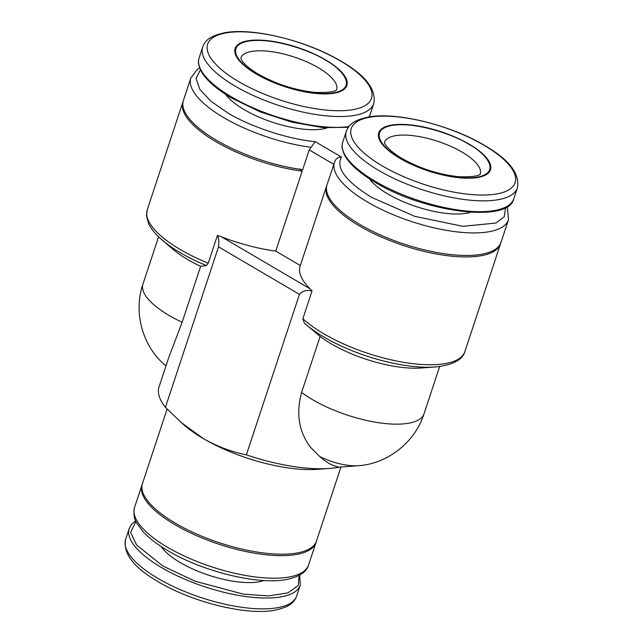 <?xml version="1.0" encoding="UTF-8"?>
<svg xmlns="http://www.w3.org/2000/svg" width="643" height="643" viewBox="0 0 643 643"><rect width="100%" height="100%" fill="white"/><g stroke="black" fill="none" stroke-linecap="round" stroke-linejoin="round"><path stroke-width="0.96" d="M399.89 158.339A58.859 20.616 18.3 0 0 478.866 177.283A58.859 20.616 18.3 0 0 469.318 144.257A58.859 20.616 18.3 0 0 390.341 125.313A58.859 20.616 18.3 0 0 399.89 158.339M256.276 74.025A58.859 20.616 18.3 0 0 335.252 92.978A58.859 20.616 18.3 0 0 325.704 59.952A58.859 20.616 18.3 0 0 246.727 41.007A58.859 20.616 18.3 0 0 256.276 74.025M263.951 580.5A59.293 20.769 -161.7 0 1 259.78 581.65A59.293 20.769 -161.7 0 1 205.013 573.934A59.293 20.769 -161.7 0 1 161.12 546.494M316.195 541.776A91.627 32.102 -161.7 0 1 315.978 542.523A91.627 32.102 -161.7 0 1 297.902 554.202A91.627 32.102 -161.7 0 1 195.673 535.273A91.627 32.102 -161.7 0 1 141.99 484.983A91.627 32.102 -161.7 0 1 142.256 484.251M340.943 467.051L316.469 541.052A91.627 32.102 -161.7 0 1 298.384 552.739A91.627 32.102 -161.7 0 1 196.155 533.811A91.627 32.102 -161.7 0 1 142.473 483.512L167.092 409.077M369.307 178.714A59.293 20.769 18.3 0 0 387.858 193.993A59.293 20.769 18.3 0 0 470.684 212.246M225.685 94.408A59.293 20.769 18.3 0 0 244.244 109.68A59.293 20.769 18.3 0 0 327.07 127.933M200.447 69.814L196.059 78.454L199.909 89.498L210.904 101.232L227.895 112.999C251.542 127.274 289.422 139.443 315.191 141.645L341.441 157.061C335.654 167.855 345.677 181.27 371.509 197.305L414.751 216.337L462.928 226.328L495.978 223.025L504.265 216.699L505.615 207.544M334.963 160.951L327.022 184.79A91.627 32.102 18.3 0 0 359.967 224.511A91.627 32.102 18.3 0 0 447.729 254.21A91.627 32.102 18.3 0 0 501.01 242.331L508.468 219.785L507.367 206.516M199.651 67.941L197.353 69.412L190.858 77.932L183.4 100.477A91.627 32.102 18.3 0 0 216.353 140.206A91.627 32.102 18.3 0 0 302.66 169.712L309.211 149.899L315.191 141.645M339.199 467.188A106.256 37.23 -161.7 0 1 329.393 468.442L317.345 469.326A91.627 32.102 -161.7 0 1 203.405 438.63L181.503 422.772L165.436 407.34L218.516 246.84C219.175 241.872 218.813 238.071 217.414 235.434L221.626 236.905A91.627 32.102 18.3 0 0 275.743 251.1L302.178 171.175A91.627 32.102 -161.7 0 1 215.871 141.669A91.627 32.102 -161.7 0 1 182.917 101.948A91.627 32.102 -161.7 0 1 183.183 101.224M217.414 235.434L208.244 263.164L206.395 265.551L200.64 266.315A72.378 25.358 -161.7 0 1 187.507 259.442A72.378 25.358 -161.7 0 1 172.694 249.074L162.116 239.976A89.321 31.29 18.3 0 0 180.394 252.771A89.321 31.29 18.3 0 0 206.395 265.551M302.178 171.175L299.718 168.86M500.744 243.054A91.627 32.102 -161.7 0 1 500.527 243.793A91.627 32.102 -161.7 0 1 447.247 255.673A91.627 32.102 -161.7 0 1 359.485 225.982A91.627 32.102 -161.7 0 1 326.531 186.253A91.627 32.102 -161.7 0 1 326.765 185.618L326.765 185.618M326.531 186.253L300.104 266.178A91.627 32.102 18.3 0 0 309.942 288.755L312.024 290.982L302.853 318.703L304.3 323.027A89.321 31.29 18.3 0 0 305.73 324.289A89.321 31.29 18.3 0 0 324.016 337.085A89.321 31.29 18.3 0 0 434.925 367.016C452.495 365.144 462.478 360.008 464.865 351.617L500.527 243.793M434.925 367.016L421.004 368.013A72.378 25.358 -161.7 0 1 331.129 343.756A72.378 25.358 -161.7 0 1 320.126 336.458L301.615 392.407A72.378 25.358 18.3 0 0 312.627 399.705A72.378 25.358 18.3 0 0 381.95 423.166A72.378 25.358 18.3 0 0 424.034 413.779L439.651 366.542M339.279 467.172C332.905 466.087 326.427 462.558 319.828 456.586L310.907 447.729C298.931 432.337 295.836 413.891 301.615 392.407M304.3 323.027L320.126 336.458M200.64 266.315L182.138 322.264L168.554 358.063L159.062 386.781A106.256 37.23 -161.7 0 0 165.436 407.34M329.393 468.442A106.256 37.23 -161.7 0 1 246.365 454.85C231.593 451.916 217.278 446.507 203.405 438.63A91.627 32.102 -161.7 0 1 184.541 425.401L181.495 422.781M341.441 157.061C338.363 156.996 336.152 158.427 334.81 161.361M275.743 251.1L300.313 265.527M218.516 246.84L299.445 294.357C302.556 290.813 306.743 289.688 312.024 290.982M299.445 294.357L246.365 454.85M125.618 539.381C122.909 553.519 133.84 567.681 158.403 581.867C192.41 602.266 246.791 615.745 274.882 610.207C291.271 606.646 294.526 601.438 296.688 595.957A90.092 31.563 -161.7 0 1 278.909 607.442A90.092 31.563 -161.7 0 1 158.017 578.435A90.092 31.563 -161.7 0 1 125.618 539.381L129.203 528.554A90.092 31.563 -161.7 0 0 161.602 567.608A90.092 31.563 -161.7 0 0 282.494 596.616A90.092 31.563 -161.7 0 0 300.265 585.13L299.734 575.059M299.14 575.397L298.264 585.46L287.863 592.91L268.364 595.94L243.367 594.14L195.022 581.216L162.96 566.057L136.662 545.095L130.609 532.46L135.914 521.409M384.474 142.248A50.435 17.666 -161.7 0 1 413.867 135.777A50.435 17.666 -161.7 0 1 462.084 152.118A50.435 17.666 -161.7 0 1 480.241 173.923M400.316 158.25C411.729 166.039 452.35 181.76 478.328 176.962C503.107 171.472 483.062 151.579 468.892 144.345C457.486 136.557 416.857 120.836 390.88 125.634C366.1 131.124 386.146 151.017 400.316 158.25M240.86 57.942A50.435 17.666 -161.7 0 1 270.245 51.472A50.435 17.666 -161.7 0 1 318.47 67.804A50.435 17.666 -161.7 0 1 336.627 89.61M256.702 73.937C268.107 81.725 308.736 97.447 334.714 92.656C359.493 87.159 339.448 67.266 325.278 60.04C313.864 52.252 273.243 36.53 247.266 41.321C222.486 46.818 242.532 66.711 256.702 73.937M484.066 145.278A86.275 30.221 18.3 0 0 368.302 117.508A86.275 30.221 18.3 0 0 382.296 165.91A86.275 30.221 18.3 0 0 498.068 193.688A86.275 30.221 18.3 0 0 484.066 145.278M340.452 60.972A86.275 30.221 18.3 0 0 224.68 33.195A86.275 30.221 18.3 0 0 238.682 81.605A86.275 30.221 18.3 0 0 354.454 109.374A86.275 30.221 18.3 0 0 340.452 60.972M378.711 170.411A90.092 31.563 18.3 0 0 464.993 199.611A90.092 31.563 18.3 0 0 517.382 187.933C520.091 173.795 509.16 159.633 484.597 145.439C450.59 125.039 396.209 111.561 368.118 117.098C351.729 120.659 348.474 125.867 346.312 131.357A90.092 31.563 18.3 0 0 378.711 170.411M235.089 86.106A90.092 31.563 18.3 0 0 321.379 115.298A90.092 31.563 18.3 0 0 373.76 103.619C376.468 89.481 365.546 75.319 340.983 61.133C306.976 40.734 252.595 27.255 224.503 32.793C208.107 36.354 204.86 41.562 202.698 47.043A90.092 31.563 18.3 0 0 235.089 86.106M513.797 198.759C508.726 223.531 424.284 212.375 375.255 182.387C360.522 173.682 350.531 165.034 345.291 156.418C340.517 147.07 342.261 144.353 342.735 142.183A90.092 31.563 18.3 0 0 375.126 181.246A90.092 31.563 18.3 0 0 461.417 210.438A90.092 31.563 18.3 0 0 513.797 198.759L517.382 187.933M202.698 47.043L199.113 57.87A90.092 31.563 18.3 0 0 231.512 96.932A90.092 31.563 18.3 0 0 348.94 126.534M134.532 507.528C133.246 514.087 134.122 519.504 137.16 523.788L143.059 531.657C149.088 538.167 157.358 544.517 167.871 550.681C202.834 571.659 258.88 585.403 287.252 579.367C299.566 576.626 306.655 571.86 308.527 565.068A91.627 32.102 -161.7 0 1 290.443 576.755A91.627 32.102 -161.7 0 1 167.485 547.249A91.627 32.102 -161.7 0 1 134.532 507.528L141.99 484.983M368.994 116.954A90.092 31.563 18.3 0 0 370.183 114.446L369.042 116.946M334.473 162.245A91.627 32.102 18.3 0 0 367.426 201.966A91.627 32.102 18.3 0 0 455.188 231.665A91.627 32.102 18.3 0 0 508.468 219.785M190.858 77.932A91.627 32.102 18.3 0 0 223.812 117.661A91.627 32.102 18.3 0 0 310.778 147.247M182.917 101.948L147.263 209.763A91.627 32.102 18.3 0 0 180.209 249.492A91.627 32.102 18.3 0 0 208.244 263.164M302.853 318.703A91.627 32.102 18.3 0 0 323.823 333.805A91.627 32.102 18.3 0 0 411.584 363.496A91.627 32.102 18.3 0 0 464.865 351.617M424.034 413.779C415.073 442.344 387.407 463.884 358.183 465.725A34.135 11.96 -161.7 0 1 319.828 456.586M158.604 236.777L142.979 284.013A72.378 25.358 18.3 0 0 169.005 315.4A72.378 25.358 18.3 0 0 182.138 322.264M164.873 364.983L165.958 365.923A34.135 11.96 -161.7 0 1 164.873 364.983C142.505 346.079 133.141 312.289 142.979 284.013M309.211 149.899L333.781 164.327M221.626 236.905L309.942 288.755M296.688 595.957L300.265 585.13M480.225 173.98L480.265 173.899C479.71 172.428 484.629 177.404 458.837 176.737C438.839 174.599 419.879 168.506 401.947 158.459C388.163 150.132 385.125 144.587 384.827 143.445L384.474 142.224M336.611 89.674L336.643 89.586C336.088 88.123 341.015 93.098 315.223 92.423C295.225 90.285 276.265 84.193 258.333 74.146C244.549 65.819 241.511 60.273 241.205 59.14L240.86 57.91M135.633 520.79L131.461 524.455L129.203 528.554M342.735 142.183L346.312 131.357M308.527 565.068L315.978 542.523M373.76 103.619L370.183 114.446M348.345 127.322L322.858 127.603L292.018 122.194L260.118 111.858L231.641 98.074C216.908 89.377 206.917 80.721 201.669 72.112C196.895 62.765 198.639 60.048 199.113 57.87M162.116 239.976C155.598 234.406 151.065 228.868 148.509 223.37L146.483 215.421L147.263 209.763M338.917 467.212L358.183 465.725"/></g></svg>
